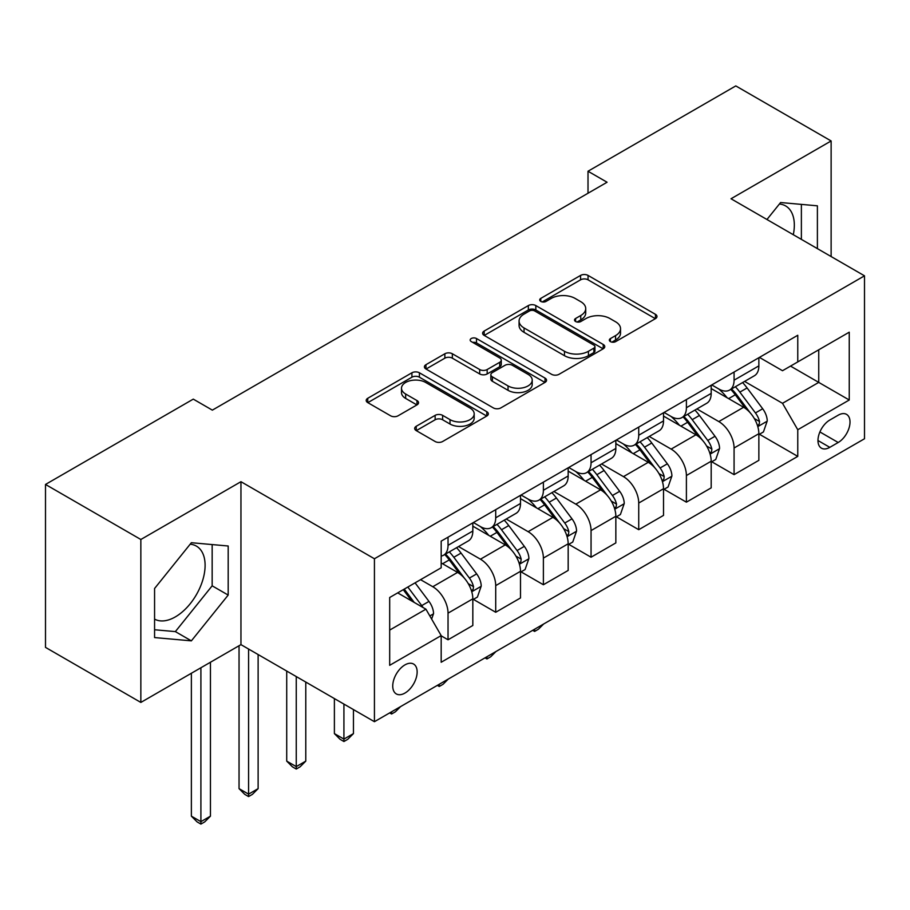 <?xml version="1.0" encoding="UTF-8"?>
<svg xmlns="http://www.w3.org/2000/svg" width="910" height="910" viewBox="0 0 910 910"><rect width="100%" height="100%" fill="white"/><g stroke="black" fill="none" stroke-linecap="round" stroke-linejoin="round"><path stroke-width="1.36" d="M610.417 341.614A3.708 2.138 0 0 0 615.66 341.614L655.439 318.648A5.289 3.06 0 0 0 656.986 316.487A5.289 3.06 0 0 0 655.439 314.325L588.053 275.423A5.289 3.06 0 0 0 580.569 275.423L540.79 298.389A3.708 2.138 0 0 0 539.71 299.902A3.708 2.138 0 0 0 540.79 301.415A3.708 2.138 0 0 0 546.034 301.415L551.187 298.435A16.937 9.782 0 0 1 575.143 298.435L580.751 301.676A16.937 9.782 0 0 1 585.721 308.592A16.937 9.782 0 0 1 580.751 315.508L575.609 318.489A3.708 2.138 0 0 0 574.517 320.001A3.708 2.138 0 0 0 575.609 321.514A3.708 2.138 0 0 0 580.853 321.514L585.994 318.534A16.937 9.782 0 0 1 609.95 318.534L615.569 321.776A16.937 9.782 0 0 1 620.529 328.692A16.937 9.782 0 0 1 615.569 335.608L610.417 338.588A3.708 2.138 0 0 0 609.336 340.101A3.708 2.138 0 0 0 610.417 341.614L610.417 338.588M154.575 619.118A42.065 24.286 120 0 0 175.357 616.889A42.065 24.286 120 0 0 202.839 579.818A42.065 24.286 120 0 0 196.389 546.102A42.065 24.286 120 0 0 190.179 544.203M404.95 693.067A17.256 9.964 120 0 0 416.223 677.859A17.256 9.964 120 0 0 413.572 664.038A17.256 9.964 120 0 0 404.95 664.891A17.256 9.964 120 0 0 393.666 680.1A17.256 9.964 120 0 0 396.316 693.932A17.256 9.964 120 0 0 404.95 693.067M779.404 204.022A42.065 24.286 -60 0 1 785.614 205.922A42.065 24.286 -60 0 1 793.304 234.712M416.234 426.278A5.289 3.06 0 0 0 414.676 428.439A5.289 3.06 0 0 0 416.234 430.601L435.139 441.509A5.289 3.06 0 0 0 442.624 441.509L486.793 416.007A5.289 3.06 0 0 0 488.34 413.845A5.289 3.06 0 0 0 486.793 411.684L419.408 372.781A5.289 3.06 0 0 0 411.923 372.781L367.754 398.284A5.289 3.06 0 0 0 366.207 400.445A5.289 3.06 0 0 0 367.754 402.607L390.583 415.79A5.289 3.06 0 0 0 398.079 415.79L416.985 404.882A5.289 3.06 0 0 0 418.532 402.721A5.289 3.06 0 0 0 416.985 400.559L405.655 394.019A14.162 8.179 0 0 1 401.503 388.24A14.162 8.179 0 0 1 410.251 380.687A14.162 8.179 0 0 1 425.687 382.462L470.038 408.067A14.162 8.179 0 0 1 474.19 413.845A14.162 8.179 0 0 1 465.454 421.41A14.162 8.179 0 0 1 450.018 419.635L442.624 415.358A5.289 3.06 0 0 0 435.139 415.358L416.234 426.278L416.234 430.601M240.957 481.697L140.845 539.493L45.5 484.45L45.5 647.385L140.845 702.429L240.957 644.633L374.431 721.698L374.431 558.763L240.957 481.697L240.957 644.633M831.126 256.552L831.126 140.959L731.014 198.755L864.5 275.821L374.431 558.763M831.126 140.959L735.792 85.915L588.008 171.239L588.008 193.25M45.5 484.45L193.284 399.126L212.349 410.137L607.072 182.239L588.008 171.239M551.551 374.294A5.289 3.06 0 0 0 559.047 374.294L603.216 348.792A5.289 3.06 0 0 0 604.763 346.63A5.289 3.06 0 0 0 603.216 344.469L535.831 305.567A5.289 3.06 0 0 0 528.346 305.567L484.177 331.069A5.289 3.06 0 0 0 482.618 333.231A5.289 3.06 0 0 0 484.177 335.392L551.551 374.294M472.745 342.41A3.708 2.138 0 0 1 476.499 342.933L476.499 338.531L545.01 378.082A5.289 3.06 0 0 1 546.557 380.243A5.289 3.06 0 0 1 545.01 382.405L500.83 407.908A5.289 3.06 0 0 1 493.345 407.908L425.96 369.005L425.96 364.683A5.289 3.06 0 0 0 424.413 366.844A5.289 3.06 0 0 0 425.96 369.005M425.96 364.683L444.865 353.762A5.289 3.06 0 0 1 452.35 353.762L479.684 369.54A5.289 3.06 0 0 0 487.168 369.54L499.715 362.305A5.289 3.06 0 0 0 501.262 360.144A5.289 3.06 0 0 0 499.715 357.983L471.255 341.557A3.708 2.138 0 0 1 470.174 340.044A3.708 2.138 0 0 1 472.461 338.065A3.708 2.138 0 0 1 476.499 338.531M838.19 415.199L829.795 420.045A16.721 9.657 120 0 0 818.875 434.775A16.721 9.657 120 0 0 821.434 448.175A16.721 9.657 120 0 0 829.795 447.345L838.19 442.499A16.721 9.657 120 0 0 849.11 427.768A16.721 9.657 120 0 0 846.55 414.368A16.721 9.657 120 0 0 838.19 415.199M374.431 721.698L864.5 438.757L864.5 275.821M759.429 357.402L782.509 370.723L797.763 361.918L797.763 335.267L441.179 541.143L441.179 567.783L389.685 597.506L389.685 665.324L441.179 635.601L441.179 662.253L797.763 456.376L797.763 429.736L782.509 403.312L744.585 381.415M797.763 361.918L849.246 332.184L849.246 400.002L797.763 429.736M140.845 539.493L140.845 702.429M790.517 366.093L818.738 382.393L818.738 349.804L849.246 332.184M782.509 403.312L818.738 382.393L849.246 400.002M389.685 630.095L425.925 609.177L397.693 592.888M441.179 635.828L448.038 639.787L448.038 613.147A21.578 12.456 -120 0 0 432.785 586.722L420.579 579.681M448.038 639.787L472.825 625.477L472.825 598.837A21.578 12.456 -120 0 0 457.571 572.413L441.179 562.949M473.405 599.383L495.711 612.271L495.711 585.619A21.578 12.456 -120 0 0 480.457 559.195L458.549 546.557M495.711 612.271L520.497 597.95L520.497 571.309A21.578 12.456 -120 0 0 505.243 544.885L472.825 526.173M521.077 571.867L543.384 584.743L543.384 558.103A21.578 12.456 -120 0 0 528.13 531.679L506.222 519.03M543.384 584.743L568.17 570.433L568.17 543.793A21.578 12.456 -120 0 0 552.916 517.369L520.497 498.646M568.75 544.339L591.056 557.216L591.056 530.575A21.578 12.456 -120 0 0 575.803 504.151L553.894 491.514M591.056 557.216L615.842 542.906L615.842 516.266A21.578 12.456 -120 0 0 600.589 489.842L568.17 471.13M616.411 516.812L638.729 529.7L638.729 503.048A21.578 12.456 -120 0 0 623.475 476.635L601.567 463.986M638.729 529.7L663.515 515.39L663.515 488.738A21.578 12.456 -120 0 0 648.261 462.314L615.842 443.602M664.084 489.296L686.402 502.172L686.402 475.532A21.578 12.456 -120 0 0 671.148 449.108L649.24 436.459M686.402 502.172L711.188 487.862L711.188 461.222A21.578 12.456 -120 0 0 695.934 434.798L663.515 416.086M711.756 461.768L734.074 474.645L734.074 448.004A21.578 12.456 -120 0 0 718.82 421.58L696.912 408.943M734.074 474.645L758.86 460.335L758.86 433.695A21.578 12.456 -120 0 0 743.606 407.271L711.188 388.559M711.756 384.919L718.82 389.002A21.578 12.456 -120 0 0 729.604 390.072A21.578 12.456 -120 0 0 734.074 380.187L734.074 372.042M664.084 412.446L671.148 416.518A21.578 12.456 -120 0 0 681.931 417.588A21.578 12.456 -120 0 0 686.402 407.714L686.402 399.57M616.411 439.974L623.475 444.046A21.578 12.456 -120 0 0 634.259 445.115A21.578 12.456 -120 0 0 638.729 435.23L638.729 427.086M568.739 467.49L575.803 471.562A21.578 12.456 -120 0 0 586.586 472.631A21.578 12.456 -120 0 0 591.056 462.758L591.056 454.613M521.077 495.017L528.13 499.089A21.578 12.456 -120 0 0 538.913 500.159A21.578 12.456 -120 0 0 543.384 490.285L543.384 482.129M473.405 522.533L480.457 526.617A21.578 12.456 -120 0 0 491.241 527.686A21.578 12.456 -120 0 0 495.711 517.801L495.711 509.657M759.429 434.252L797.763 456.376M729.604 390.072L754.39 375.75A21.578 12.456 -120 0 0 758.86 365.877L758.86 357.732M681.931 417.588L706.717 403.278A21.578 12.456 -120 0 0 711.188 393.404L711.188 385.248M634.259 445.115L659.045 430.805A21.578 12.456 -120 0 0 663.515 420.921L663.515 412.776M586.586 472.631L611.372 458.322A21.578 12.456 -120 0 0 615.842 448.448L615.842 440.303M538.913 500.159L563.699 485.849A21.578 12.456 -120 0 0 568.17 475.975L568.17 467.82M491.241 527.686L516.038 513.365A21.578 12.456 -120 0 0 520.497 503.492L520.497 495.347M441.179 556.078A21.578 12.456 -120 0 0 443.568 555.202L468.366 540.893A21.578 12.456 -120 0 0 472.825 531.019L472.825 522.863M443.568 555.202A21.578 12.456 -120 0 0 448.038 545.329L448.038 537.184M425.925 609.177L441.179 635.601M817.396 248.635L817.396 205.819L780.598 202.532L766.959 219.503M154.575 637.569L191.373 640.856L228.182 595.072L228.182 546L191.373 542.713L154.575 588.497L154.575 637.569M801.38 239.387L801.38 204.386M154.575 629.754L175.357 631.608L212.155 585.824L212.155 544.578M212.155 585.824L228.182 595.072M175.357 631.608L191.373 640.856M611.907 342.137L615.569 340.022A16.937 9.782 0 0 0 620.529 333.105L620.529 328.692M585.721 308.592L585.721 313.006A16.937 9.782 0 0 1 580.751 319.922L577.088 322.038M655.371 318.693L588.053 279.825A5.289 3.06 0 0 0 580.569 279.825L542.269 301.938M603.148 348.837L535.831 309.98A5.289 3.06 0 0 0 528.346 309.98L484.245 335.437M593.855 348.143A3.708 2.138 0 0 0 594.947 346.63A3.708 2.138 0 0 0 593.855 345.117L534.716 310.97A3.708 2.138 0 0 0 529.472 310.97L524.046 314.109A16.937 9.782 0 0 0 519.075 321.025A16.937 9.782 0 0 0 524.046 327.941L564.473 351.283A16.937 9.782 0 0 0 588.429 351.283L593.855 348.143L593.855 352.557A3.708 2.138 0 0 0 594.947 351.044L594.947 346.63M519.075 321.025L519.075 325.427A16.937 9.782 0 0 0 524.046 332.343L524.046 327.941M593.855 352.557L588.429 355.685A16.937 9.782 0 0 1 564.473 355.685L524.046 332.343M426.039 369.05L444.865 358.176L444.865 353.762M501.262 360.144L501.262 364.546A5.289 3.06 0 0 1 499.715 366.707L487.168 373.953A5.289 3.06 0 0 1 479.684 373.953L452.35 358.176A5.289 3.06 0 0 0 444.865 358.176M476.499 342.933L544.931 382.45M508.042 385.92A14.162 8.179 0 0 0 523.466 387.694A14.162 8.179 0 0 0 532.213 380.13A14.162 8.179 0 0 0 528.062 374.351L512.432 365.331A5.289 3.06 0 0 0 504.948 365.331L492.412 372.565A5.289 3.06 0 0 0 490.854 374.727A5.289 3.06 0 0 0 492.412 376.888L508.042 385.92L508.042 390.322A14.162 8.179 0 0 0 523.466 392.096A14.162 8.179 0 0 0 532.213 384.543L532.213 380.13M490.854 374.727L490.854 379.14A5.289 3.06 0 0 0 492.412 381.301L492.412 376.888M508.042 390.322L492.412 381.301M474.19 413.845L474.19 418.259A14.162 8.179 0 0 1 465.454 425.812A14.162 8.179 0 0 1 450.018 424.037L442.624 419.772A5.289 3.06 0 0 0 435.139 419.772L416.302 430.646M401.503 388.24L401.503 392.642A14.162 8.179 0 0 0 405.655 398.421L405.655 394.019M416.905 404.927L405.655 398.421M486.725 416.052L419.408 377.195A5.289 3.06 0 0 0 411.923 377.195L367.822 402.652M758.86 434.582L763.433 431.932L767.244 420.921A14.287 8.247 -120 0 0 762.682 408.749L747.099 387.956A41.257 23.819 -120 0 0 742.606 382.564M727.101 397.75A41.257 23.819 -120 0 0 718.661 388.911M757.552 425.823L759.224 424.026L759.532 421.535A14.287 8.247 -120 0 0 755.437 412.935L739.853 392.13A41.257 23.819 -120 0 0 735.36 386.739M731.515 388.957A34.25 19.77 60 0 1 737.134 395.349L750.329 412.958M730.776 389.389A41.257 23.819 60 0 1 735.28 394.781L745.643 408.601M543.634 624.01L538.424 629.219L534.614 631.426L532.703 630.323M534.614 629.219L534.614 631.426M711.188 462.098L715.76 459.459L719.571 448.448A14.287 8.247 -120 0 0 715.01 436.277L699.437 415.472A41.257 23.819 -120 0 0 694.933 410.08M679.429 425.266A41.257 23.819 -120 0 0 670.988 416.427M709.891 453.351L711.552 451.553L711.859 449.051A14.287 8.247 -120 0 0 707.764 440.463L692.191 419.658A41.257 23.819 -120 0 0 687.687 414.266M683.842 416.484A34.25 19.77 60 0 1 689.462 422.877L702.657 440.474M683.103 416.905A41.257 23.819 60 0 1 687.607 422.297L697.97 436.129M495.961 651.537L490.752 656.747L486.941 658.954L485.03 657.85M486.941 656.747L486.941 658.954M663.515 489.625L668.088 486.975L671.91 475.975A14.287 8.247 -120 0 0 667.348 463.804L651.765 442.999A41.257 23.819 -120 0 0 647.26 437.608M631.756 452.793A41.257 23.819 -120 0 0 623.316 443.955M662.218 480.867L663.879 479.07L664.186 476.578A14.287 8.247 -120 0 0 660.103 467.979L644.519 447.185A41.257 23.819 -120 0 0 640.014 441.794M636.17 444.012A34.25 19.77 60 0 1 641.8 450.393L654.984 468.002M635.442 444.433A41.257 23.819 60 0 1 639.935 449.824L650.297 463.656M448.289 679.053L443.079 684.274L439.268 686.47L437.357 685.366M439.268 684.263L439.268 686.47M615.842 517.142L620.415 514.503L624.237 503.492A14.287 8.247 -120 0 0 619.676 491.32L604.092 470.515A41.257 23.819 -120 0 0 599.588 465.135M584.095 480.321A41.257 23.819 -120 0 0 575.643 471.471M614.546 508.394L616.207 506.597L616.514 504.106A14.287 8.247 -120 0 0 612.43 495.506L596.846 474.701A41.257 23.819 -120 0 0 592.342 469.31M588.497 471.528A34.25 19.77 60 0 1 594.128 477.921L607.311 495.529M587.769 471.96A41.257 23.819 60 0 1 592.262 477.352L602.625 491.173M400.616 706.581L395.406 711.791L391.596 713.997L389.685 712.894M391.596 711.791L391.596 713.997M568.17 544.669L572.754 542.03L576.565 531.019A14.287 8.247 -120 0 0 572.003 518.848L556.419 498.043A41.257 23.819 -120 0 0 551.915 492.651M536.422 507.837A41.257 23.819 -120 0 0 527.971 498.998M566.873 535.91L568.534 534.125L568.841 531.622A14.287 8.247 -120 0 0 564.757 523.034L549.174 502.229A41.257 23.819 -120 0 0 544.669 496.837M540.824 499.055A34.25 19.77 60 0 1 546.455 505.448L559.639 523.045M540.096 499.476A41.257 23.819 60 0 1 544.589 504.868L554.952 518.7M343.923 704.078L343.923 739.091L353.455 733.596L353.455 709.584M353.455 733.596L347.734 739.318L343.923 741.514L340.113 739.318L334.391 733.596L334.391 698.573M334.391 733.596L343.923 739.091L343.923 741.514M520.497 572.197L525.081 569.546L528.892 558.535A14.287 8.247 -120 0 0 524.331 546.364L508.747 525.571A41.257 23.819 -120 0 0 504.242 520.179M488.75 535.364A41.257 23.819 -120 0 0 480.298 526.526M519.201 563.438L520.861 561.641L521.168 559.149A14.287 8.247 -120 0 0 517.085 550.55L501.501 529.745A41.257 23.819 -120 0 0 496.997 524.353M493.163 526.572A34.25 19.77 60 0 1 498.782 532.964L511.966 550.573M492.424 527.004A41.257 23.819 60 0 1 496.928 532.395L507.279 546.227M296.25 676.562L296.25 766.618L305.783 761.113L305.783 682.068M305.783 761.113L300.072 766.834L296.25 769.041L292.44 766.834L286.718 761.113L286.718 671.057M286.718 761.113L296.25 766.618L296.25 769.041M472.825 599.713L477.409 597.074L481.219 586.063A14.287 8.247 -120 0 0 476.658 573.891L461.074 553.087A41.257 23.819 -120 0 0 456.57 547.695M471.528 590.965L473.189 589.168L473.507 586.677A14.287 8.247 -120 0 0 469.412 578.077L453.828 557.273A41.257 23.819 -120 0 0 449.324 551.881M445.49 554.099A34.25 19.77 60 0 1 451.11 560.492L464.293 578.089M444.751 554.52A41.257 23.819 60 0 1 449.256 559.912L459.607 573.744M248.578 649.035L248.578 794.146L258.121 788.64L258.121 654.54M258.121 788.64L252.4 794.362L248.578 796.568L244.767 794.362L239.046 788.64L239.046 645.736M239.046 788.64L248.578 794.146L248.578 796.568M431.636 619.096L433.547 613.59A14.287 8.247 -120 0 0 428.985 601.419L415.085 582.855M423.036 607.516A14.287 8.247 -120 0 0 421.739 605.594L407.839 587.041M404.256 589.1L414.243 602.443M403.255 589.68L411.729 600.987M200.905 667.747L200.905 821.662L210.449 816.156L210.449 662.253M210.449 816.156L204.727 821.889L200.905 824.085L197.095 821.889L191.373 816.156L191.373 673.252M191.373 816.156L200.905 821.662L200.905 824.085M432.785 586.722L457.571 572.413M480.457 559.195L505.243 544.885M528.13 531.679L552.916 517.369M575.803 504.151L600.589 489.842M623.475 476.635L648.261 462.314M671.148 449.108L695.934 434.798M718.82 421.58L743.606 407.271M734.074 380.187L758.86 365.877M734.074 448.004L758.86 433.695M686.402 475.532L711.188 461.222M686.402 407.714L711.188 393.404M638.729 503.048L663.515 488.738M638.729 435.23L663.515 420.921M591.056 530.575L615.842 516.266M591.056 462.758L615.842 448.448M543.384 558.103L568.17 543.793M543.384 490.285L568.17 475.975M495.711 585.619L520.497 571.309M495.711 517.801L520.497 503.492M448.038 613.147L472.825 598.837M448.038 545.329L472.825 531.019M819.899 431.943L838.19 442.499M817.976 440.52L829.795 447.345M615.569 340.022L615.569 335.608M575.609 321.514L575.609 318.489M580.751 319.922L580.751 315.508M540.79 301.415L540.79 298.389M580.569 279.825L580.569 275.423M588.053 279.825L588.053 275.423M655.439 318.648L655.439 314.325M484.177 335.392L484.177 331.069M528.346 309.98L528.346 305.567M535.831 309.98L535.831 305.567M603.216 348.792L603.216 344.469M564.473 355.685L564.473 351.283M588.429 355.685L588.429 351.283M452.35 358.176L452.35 353.762M479.684 373.953L479.684 369.54M487.168 373.953L487.168 369.54M499.715 366.707L499.715 362.305M545.01 382.405L545.01 378.082M435.139 419.772L435.139 415.358M442.624 419.772L442.624 415.358M450.018 424.037L450.018 419.635M416.985 404.882L416.985 400.559M367.754 402.607L367.754 398.284M411.923 377.195L411.923 372.781M419.408 377.195L419.408 372.781M486.793 416.007L486.793 411.684M757.791 426.608L767.153 421.205M739.853 392.13L747.099 387.956M728.626 398.625L735.28 394.781M755.437 412.935L762.682 408.749M754.31 418.52L759.532 421.535M710.118 454.124L719.48 448.721M692.191 419.658L699.437 415.472M680.953 426.142L687.607 422.297M707.764 440.463L715.01 436.277M706.638 446.036L711.859 449.051M662.446 481.652L671.808 476.248M644.519 447.185L651.765 442.999M633.28 453.669L639.935 449.824M660.103 467.979L667.348 463.804M658.965 473.564L664.186 476.578M614.773 509.179L624.135 503.765M596.846 474.701L604.092 470.515M585.608 481.197L592.262 477.352M612.43 495.506L619.676 491.32M611.292 501.091L616.514 504.106M567.101 536.695L576.462 531.292M549.174 502.229L556.419 498.043M537.935 508.713L544.589 504.868M564.757 523.034L572.003 518.848M563.62 528.608L568.841 531.622M519.428 564.223L528.801 558.82M501.501 529.745L508.747 525.571M490.262 536.24L496.928 532.395M517.085 550.55L524.331 546.364M515.947 556.135L521.168 559.149M471.767 591.739L481.128 586.336M453.828 557.273L461.074 553.087M442.59 563.756L449.256 559.912M469.412 578.077L476.658 573.891M468.275 583.651L473.507 586.677M429.827 615.956L433.456 613.863M421.739 605.594L428.985 601.419"/></g></svg>
